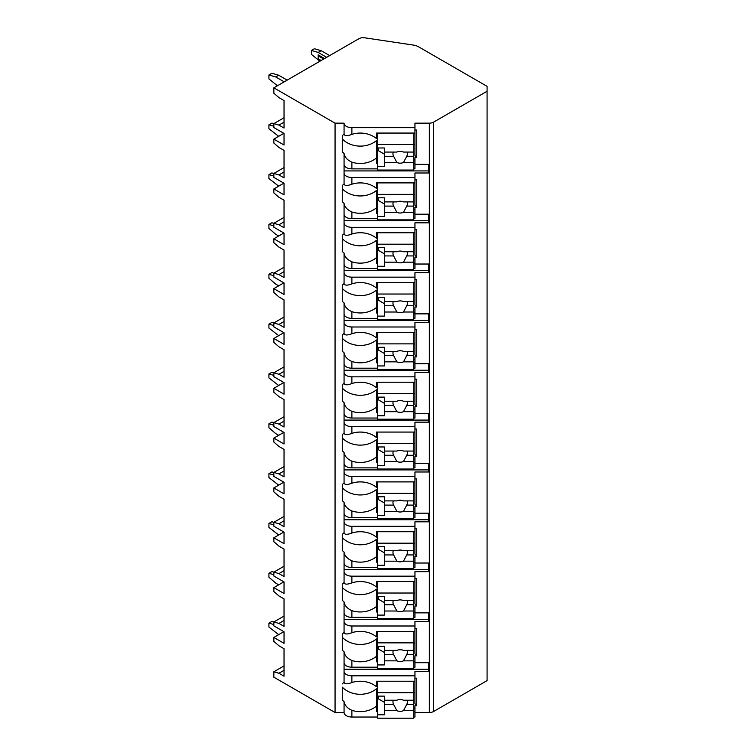 <?xml version="1.0" encoding="UTF-8"?>
<svg xmlns="http://www.w3.org/2000/svg" width="756" height="756" viewBox="0 0 756 756"><rect width="100%" height="100%" fill="white"/><g stroke="black" fill="none" stroke-linecap="round" stroke-linejoin="round"><path stroke-width="1.13" d="M283.869 631.666L273.852 637.45L273.852 641.381L278.945 645.794L284.039 648.733L284.039 676.204L278.945 673.256L273.852 671.791L273.852 677.187L335.059 712.521L344.065 712.521A7.806 4.508 0 0 0 351.88 717.028L377.707 717.028M413.749 717.028L414.95 717.028L414.95 711.632L413.749 711.632M414.95 712.521L429.332 712.521A6.01 3.468 0 0 0 433.575 711.509L487.081 680.617L487.081 86.354L418.663 46.853A12.011 6.936 0 0 0 413.182 45.039L364.675 37.8A6.01 3.468 0 0 0 358.92 38.707L273.852 87.819L335.059 123.162L344.065 123.162A7.806 4.508 0 0 0 351.88 127.669L414.95 127.669L414.95 123.162L429.332 123.162A6.01 3.468 0 0 0 433.575 122.141L487.081 91.259M414.95 662.691L428.765 662.691L428.765 671.319L414.95 671.319L414.95 675.826L351.88 675.826A7.806 4.508 0 0 1 344.065 671.319L344.065 682.243C344.594 684.218 347.202 684.312 351.88 682.536L351.88 675.826M414.95 628.359L416.754 628.359L416.754 655.821L414.95 655.821L414.95 661.802L413.749 661.802M344.065 612.861A7.806 4.508 0 0 0 351.88 617.368L351.88 610.659C347.202 608.486 344.604 605.575 344.065 601.937L344.065 632.403C344.594 634.378 347.202 634.482 351.88 632.706A22.831 18.635 180 0 1 376.507 636.911L376.507 631.392L414.95 631.392L414.95 621.489L428.765 621.489L428.765 612.861L414.95 612.861M414.95 578.52L416.754 578.52L416.754 605.991L414.95 605.991L414.95 611.973L413.749 611.973M344.065 563.022A7.806 4.508 0 0 0 351.88 567.529L351.88 560.829C347.202 558.656 344.604 555.745 344.065 552.107L344.065 582.574C344.594 584.549 347.202 584.653 351.88 582.867A22.831 18.635 180 0 1 376.507 587.081L376.507 581.562L414.95 581.562L414.95 571.659L428.765 571.659L428.765 563.022L414.95 563.022M414.95 528.69L416.754 528.69L416.754 556.161L414.95 556.161L414.95 562.133L413.749 562.133M344.065 513.192A7.806 4.508 0 0 0 351.88 517.699L351.88 510.99C347.202 508.816 344.604 505.915 344.065 502.277L344.065 532.744C344.594 534.719 347.202 534.813 351.88 533.037A22.831 18.635 180 0 1 376.507 537.251L376.507 531.723L414.95 531.723L414.95 521.82L428.765 521.82L428.765 513.192L414.95 513.192M414.95 478.86L416.754 478.86L416.754 506.322L414.95 506.322L414.95 512.303L413.749 512.303M344.065 463.362A7.806 4.508 0 0 0 351.88 467.87L351.88 461.16C347.202 458.986 344.604 456.085 344.065 452.438L344.065 482.904C344.594 484.88 347.202 484.983 351.88 483.207A22.831 18.635 180 0 1 376.507 487.422L376.507 481.893L414.95 481.893L414.95 471.99L428.765 471.99L428.765 463.362L414.95 463.362M414.95 429.021L416.754 429.021L416.754 456.492L414.95 456.492L414.95 462.474L413.749 462.474M344.065 413.523A7.806 4.508 0 0 0 351.88 418.03L351.88 411.33C347.202 409.157 344.604 406.246 344.065 402.608L344.065 433.075C344.594 435.05 347.202 435.154 351.88 433.377A22.831 18.635 180 0 1 376.507 437.582L376.507 432.063L414.95 432.063L414.95 422.16L428.765 422.16L428.765 413.523L414.95 413.523M414.95 379.191L416.754 379.191L416.754 406.662L414.95 406.662L414.95 412.634L413.749 412.634M344.065 363.693A7.806 4.508 0 0 0 351.88 368.2L351.88 361.491C347.202 359.327 344.604 356.416 344.065 352.778L344.065 383.245C344.594 385.22 347.202 385.314 351.88 383.538A22.831 18.635 180 0 1 376.507 387.752L376.507 382.234L414.95 382.234L414.95 372.321L428.765 372.321L428.765 363.693L414.95 363.693M414.95 329.361L416.754 329.361L416.754 356.823L414.95 356.823L414.95 362.804L413.749 362.804M344.065 313.863A7.806 4.508 0 0 0 351.88 318.37L351.88 311.661C347.202 309.488 344.604 306.586 344.065 302.939L344.065 333.415C344.594 335.39 347.202 335.484 351.88 333.708A22.831 18.635 180 0 1 376.507 337.923L376.507 332.394L414.95 332.394L414.95 322.491L428.765 322.491L428.765 313.863L414.95 313.863M414.95 279.522L416.754 279.522L416.754 306.993L414.95 306.993L414.95 312.975L413.749 312.975M344.065 264.024A7.806 4.508 0 0 0 351.88 268.531L351.88 261.831C347.202 259.658 344.604 256.747 344.065 253.109L344.065 283.576C344.594 285.551 347.202 285.655 351.88 283.878A22.831 18.635 180 0 1 376.507 288.083L376.507 282.564L414.95 282.564L414.95 272.661L428.765 272.661L428.765 264.024L414.95 264.024M414.95 229.692L416.754 229.692L416.754 257.163L414.95 257.163L414.95 263.145L413.749 263.145M344.065 214.194A7.806 4.508 0 0 0 351.88 218.701L351.88 211.992C347.202 209.828 344.604 206.917 344.065 203.279L344.065 233.746C344.594 235.721 347.202 235.815 351.88 234.039A22.831 18.635 180 0 1 376.507 238.253L376.507 232.735L414.95 232.735L414.95 222.831L428.765 222.831L428.765 214.194L414.95 214.194M414.95 179.862L416.754 179.862L416.754 207.324L414.95 207.324L414.95 213.305L413.749 213.305M344.065 164.364A7.806 4.508 0 0 0 351.88 168.871L351.88 162.162C347.202 159.989 344.604 157.087 344.065 153.44L344.065 183.916C344.594 185.891 347.202 185.985 351.88 184.209A22.831 18.635 180 0 1 376.507 188.424L376.507 182.895L414.95 182.895L414.95 172.992L428.765 172.992L428.765 164.364L414.95 164.364M414.95 130.032L416.754 130.032L416.754 157.494L414.95 157.494L414.95 163.476L413.749 163.476M414.95 678.189L416.754 678.189L416.754 705.65L414.95 705.65L414.95 711.632M351.88 667.198L351.88 660.489C347.202 658.315 344.604 655.414 344.065 651.767L344.065 662.691A7.806 4.508 0 0 0 351.88 667.198L377.707 667.198M413.749 667.198L414.95 667.198L414.95 661.802M414.95 127.669L414.95 133.065L376.507 133.065L376.507 138.584A22.831 18.635 180 0 0 351.88 134.379C347.202 136.156 344.594 136.052 344.065 134.077L344.065 123.162M344.065 712.521L344.065 701.606C344.604 705.244 347.202 708.155 351.88 710.328A22.831 18.635 180 0 0 376.507 706.113L376.507 688.773A22.831 18.635 180 0 1 342.27 687.1L342.27 699.924A22.831 18.635 180 0 0 344.065 701.606M344.065 172.992A7.806 4.508 0 0 0 351.88 177.499L414.95 177.499M344.065 222.831A7.806 4.508 0 0 0 351.88 227.339L414.95 227.339M344.065 272.661A7.806 4.508 0 0 0 351.88 277.168L414.95 277.168M344.065 322.491A7.806 4.508 0 0 0 351.88 326.998L414.95 326.998M344.065 372.321A7.806 4.508 0 0 0 351.88 376.838L414.95 376.838M344.065 422.16A7.806 4.508 0 0 0 351.88 426.667L414.95 426.667M344.065 471.99A7.806 4.508 0 0 0 351.88 476.497L414.95 476.497M344.065 521.82A7.806 4.508 0 0 0 351.88 526.327L414.95 526.327M344.065 571.659A7.806 4.508 0 0 0 351.88 576.167L414.95 576.167M344.065 621.489A7.806 4.508 0 0 0 351.88 625.996L414.95 625.996M344.065 134.077A22.831 18.635 180 0 0 342.27 135.759L342.27 151.767A22.831 18.635 180 0 0 344.065 153.44M344.065 662.691L344.065 671.319M344.065 682.243A22.831 18.635 180 0 0 342.27 683.915M335.059 712.521L335.059 123.162M344.065 183.916A22.831 18.635 180 0 0 342.27 185.589L342.27 201.597A22.831 18.635 180 0 0 344.065 203.279M344.065 233.746A22.831 18.635 180 0 0 342.27 235.418L342.27 251.436A22.831 18.635 180 0 0 344.065 253.109M344.065 283.576A22.831 18.635 180 0 0 342.27 285.258L342.27 301.266A22.831 18.635 180 0 0 344.065 302.939M344.065 333.415A22.831 18.635 180 0 0 342.27 335.088L342.27 351.096A22.831 18.635 180 0 0 344.065 352.778M344.065 383.245A22.831 18.635 180 0 0 342.27 384.917L342.27 400.935A22.831 18.635 180 0 0 344.065 402.608M344.065 433.075A22.831 18.635 180 0 0 342.27 434.747L342.27 450.765A22.831 18.635 180 0 0 344.065 452.438M344.065 482.904A22.831 18.635 180 0 0 342.27 484.587L342.27 500.595A22.831 18.635 180 0 0 344.065 502.277M344.065 532.744A22.831 18.635 180 0 0 342.27 534.416L342.27 550.434A22.831 18.635 180 0 0 344.065 552.107M344.065 582.574A22.831 18.635 180 0 0 342.27 584.246L342.27 600.264A22.831 18.635 180 0 0 344.065 601.937M344.065 632.403A22.831 18.635 180 0 0 342.27 634.086L342.27 650.094A22.831 18.635 180 0 0 344.065 651.767M344.065 669.24L428.765 669.24L428.765 662.691M413.749 168.871L414.95 168.871L414.95 163.476M413.749 218.701L414.95 218.701L414.95 213.305M413.749 268.531L414.95 268.531L414.95 263.145M413.749 318.37L414.95 318.37L414.95 312.975M413.749 368.2L414.95 368.2L414.95 362.804M413.749 418.03L414.95 418.03L414.95 412.634M413.749 467.87L414.95 467.87L414.95 462.474M413.749 517.699L414.95 517.699L414.95 512.303M413.749 567.529L414.95 567.529L414.95 562.133M413.749 617.368L414.95 617.368L414.95 611.973M351.88 682.536A22.831 18.635 180 0 1 376.507 686.75L376.507 681.222L414.95 681.222L414.95 675.826M414.95 133.065L414.95 155.415L416.754 157.494M414.95 159.922L413.749 159.922M377.707 159.922L376.507 159.922M376.507 144.661L377.707 144.661M413.749 144.661L414.95 144.661M377.707 163.476L376.507 163.476L376.507 140.607A22.831 18.635 180 0 1 342.27 138.934L342.27 135.759M377.707 711.632L376.507 711.632L376.507 706.113M351.88 168.871L377.707 168.871M351.88 162.162A22.831 18.635 180 0 0 376.507 157.947M351.88 218.701L377.707 218.701M351.88 211.992A22.831 18.635 180 0 0 376.507 207.787L376.507 190.446A22.831 18.635 180 0 1 342.27 188.764L342.27 185.589M377.707 213.305L376.507 213.305L376.507 207.787M351.88 268.531L377.707 268.531M351.88 261.831A22.831 18.635 180 0 0 376.507 257.616L376.507 240.276A22.831 18.635 180 0 1 342.27 238.603L342.27 235.418M377.707 263.145L376.507 263.145L376.507 257.616M351.88 318.37L377.707 318.37M351.88 311.661A22.831 18.635 180 0 0 376.507 307.446L376.507 290.106A22.831 18.635 180 0 1 342.27 288.433L342.27 285.258M377.707 312.975L376.507 312.975L376.507 307.446M351.88 368.2L377.707 368.2M351.88 361.491A22.831 18.635 180 0 0 376.507 357.286L376.507 339.945A22.831 18.635 180 0 1 342.27 338.263L342.27 335.088M377.707 362.804L376.507 362.804L376.507 357.286M351.88 418.03L377.707 418.03M351.88 411.33A22.831 18.635 180 0 0 376.507 407.115L376.507 389.775A22.831 18.635 180 0 1 342.27 388.102L342.27 384.917M377.707 412.634L376.507 412.634L376.507 407.115M351.88 467.87L377.707 467.87M351.88 461.16A22.831 18.635 180 0 0 376.507 456.945L376.507 439.605A22.831 18.635 180 0 1 342.27 437.932L342.27 434.747M377.707 462.474L376.507 462.474L376.507 456.945M351.88 517.699L377.707 517.699M351.88 510.99A22.831 18.635 180 0 0 376.507 506.785L376.507 489.444A22.831 18.635 180 0 1 342.27 487.762L342.27 484.587M377.707 512.303L376.507 512.303L376.507 506.785M351.88 567.529L377.707 567.529M351.88 560.829A22.831 18.635 180 0 0 376.507 556.614L376.507 539.274A22.831 18.635 180 0 1 342.27 537.601L342.27 534.416M377.707 562.133L376.507 562.133L376.507 556.614M351.88 617.368L377.707 617.368M351.88 610.659A22.831 18.635 180 0 0 376.507 606.444L376.507 589.104A22.831 18.635 180 0 1 342.27 587.431L342.27 584.246M377.707 611.973L376.507 611.973L376.507 606.444M351.88 660.489A22.831 18.635 180 0 0 376.507 656.284L376.507 638.943A22.831 18.635 180 0 1 342.27 637.261L342.27 634.086M377.707 661.802L376.507 661.802L376.507 656.284M377.707 133.065L377.707 170.043L413.749 170.043L413.749 156.275L406.728 156.275A7.21 5.887 180 0 0 407.38 153.818A7.21 5.887 180 0 0 407.049 152.06M377.707 147.968L384.313 147.968L384.313 152.06L396.862 152.06A7.21 5.887 180 0 1 400.17 151.398A7.21 5.887 180 0 1 403.487 152.06L413.749 152.06L413.749 144.538L377.707 144.538M377.707 166.603L384.313 166.603L384.313 162.512L396.862 162.512A7.21 5.887 180 0 0 400.17 163.173A7.21 5.887 180 0 0 403.487 162.512L413.749 162.512M384.313 162.512L384.313 152.06M393.29 152.06A7.21 5.887 180 0 0 392.969 153.818A7.21 5.887 180 0 0 393.621 156.275L384.313 156.275M393.621 156.275L396.862 162.512M403.487 162.512L406.728 156.275M384.313 154.12L378.312 150.652L378.312 147.968M413.749 156.275L413.749 152.06M413.749 133.065L413.749 144.538M414.95 708.079L413.749 708.079M377.707 708.079L376.507 708.079M416.754 705.65L414.95 703.571L414.95 681.222M376.507 692.827L377.707 692.827M413.749 692.827L414.95 692.827M377.707 681.222L377.707 718.2L413.749 718.2L413.749 704.431L406.728 704.431A7.21 5.887 180 0 0 407.38 701.984A7.21 5.887 180 0 0 407.049 700.217M377.707 696.125L384.313 696.125L384.313 700.217L396.862 700.217A7.21 5.887 180 0 1 400.17 699.565A7.21 5.887 180 0 1 403.487 700.217L413.749 700.217L413.749 692.694L377.707 692.694M377.707 714.77L384.313 714.77L384.313 710.678L396.862 710.678A7.21 5.887 180 0 0 400.17 711.33A7.21 5.887 180 0 0 403.487 710.678L413.749 710.678M384.313 710.678L384.313 700.217M393.29 700.217A7.21 5.887 180 0 0 392.969 701.984A7.21 5.887 180 0 0 393.621 704.431L384.313 704.431M393.621 704.431L396.862 710.678M403.487 710.678L406.728 704.431M384.313 702.277L378.312 698.809L378.312 696.125M413.749 704.431L413.749 700.217M413.749 681.222L413.749 692.694M344.065 170.913L428.765 170.913L428.765 164.364M414.95 182.895L414.95 205.245L416.754 207.324M414.95 209.752L413.749 209.752M377.707 209.752L376.507 209.752M376.507 194.5L377.707 194.5M413.749 194.5L414.95 194.5M377.707 182.895L377.707 219.873L413.749 219.873L413.749 206.104L406.728 206.104A7.21 5.887 180 0 0 407.38 203.647A7.21 5.887 180 0 0 407.049 201.89M377.707 197.798L384.313 197.798L384.313 201.89L396.862 201.89A7.21 5.887 180 0 1 400.17 201.238A7.21 5.887 180 0 1 403.487 201.89L413.749 201.89L413.749 194.368L377.707 194.368M377.707 216.443L384.313 216.443L384.313 212.351L396.862 212.351A7.21 5.887 180 0 0 400.17 213.003A7.21 5.887 180 0 0 403.487 212.351L413.749 212.351M384.313 212.351L384.313 201.89M393.29 201.89A7.21 5.887 180 0 0 392.969 203.647A7.21 5.887 180 0 0 393.621 206.104L384.313 206.104M393.621 206.104L396.862 212.351M403.487 212.351L406.728 206.104M384.313 203.95L378.312 200.482L378.312 197.798M413.749 206.104L413.749 201.89M413.749 182.895L413.749 194.368M344.065 220.743L428.765 220.743L428.765 214.194M414.95 232.735L414.95 255.084L416.754 257.163M414.95 259.591L413.749 259.591M377.707 259.591L376.507 259.591M376.507 244.33L377.707 244.33M413.749 244.33L414.95 244.33M377.707 232.735L377.707 269.703L413.749 269.703L413.749 255.934L406.728 255.934A7.21 5.887 180 0 0 407.38 253.487A7.21 5.887 180 0 0 407.049 251.729M377.707 247.637L384.313 247.637L384.313 251.729L396.862 251.729A7.21 5.887 180 0 1 400.17 251.068A7.21 5.887 180 0 1 403.487 251.729L413.749 251.729L413.749 244.197L377.707 244.197M377.707 266.273L384.313 266.273L384.313 262.181L396.862 262.181A7.21 5.887 180 0 0 400.17 262.842A7.21 5.887 180 0 0 403.487 262.181L413.749 262.181M384.313 262.181L384.313 251.729M393.29 251.729A7.21 5.887 180 0 0 392.969 253.487A7.21 5.887 180 0 0 393.621 255.934L384.313 255.934M393.621 255.934L396.862 262.181M403.487 262.181L406.728 255.934M384.313 253.789L378.312 250.321L378.312 247.637M413.749 255.934L413.749 251.729M413.749 232.735L413.749 244.197M344.065 270.582L428.765 270.582L428.765 264.024M414.95 282.564L414.95 304.914L416.754 306.993M414.95 309.421L413.749 309.421M377.707 309.421L376.507 309.421M376.507 294.16L377.707 294.16M413.749 294.16L414.95 294.16M377.707 282.564L377.707 319.542L413.749 319.542L413.749 305.774L406.728 305.774A7.21 5.887 180 0 0 407.38 303.317A7.21 5.887 180 0 0 407.049 301.559M377.707 297.467L384.313 297.467L384.313 301.559L396.862 301.559A7.21 5.887 180 0 1 400.17 300.897A7.21 5.887 180 0 1 403.487 301.559L413.749 301.559L413.749 294.037L377.707 294.037M377.707 316.102L384.313 316.102L384.313 312.011L396.862 312.011A7.21 5.887 180 0 0 400.17 312.672A7.21 5.887 180 0 0 403.487 312.011L413.749 312.011M384.313 312.011L384.313 301.559M393.29 301.559A7.21 5.887 180 0 0 392.969 303.317A7.21 5.887 180 0 0 393.621 305.774L384.313 305.774M393.621 305.774L396.862 312.011M403.487 312.011L406.728 305.774M384.313 303.619L378.312 300.151L378.312 297.467M413.749 305.774L413.749 301.559M413.749 282.564L413.749 294.037M344.065 320.412L428.765 320.412L428.765 313.863M414.95 332.394L414.95 354.744L416.754 356.823M414.95 359.251L413.749 359.251M377.707 359.251L376.507 359.251M376.507 343.989L377.707 343.989M413.749 343.989L414.95 343.989M377.707 332.394L377.707 369.372L413.749 369.372L413.749 355.603L406.728 355.603A7.21 5.887 180 0 0 407.38 353.146A7.21 5.887 180 0 0 407.049 351.389M377.707 347.297L384.313 347.297L384.313 351.389L396.862 351.389A7.21 5.887 180 0 1 400.17 350.737A7.21 5.887 180 0 1 403.487 351.389L413.749 351.389L413.749 343.867L377.707 343.867M377.707 365.942L384.313 365.942L384.313 361.85L396.862 361.85A7.21 5.887 180 0 0 400.17 362.502A7.21 5.887 180 0 0 403.487 361.85L413.749 361.85M384.313 361.85L384.313 351.389M393.29 351.389A7.21 5.887 180 0 0 392.969 353.146A7.21 5.887 180 0 0 393.621 355.603L384.313 355.603M393.621 355.603L396.862 361.85M403.487 361.85L406.728 355.603M384.313 353.449L378.312 349.981L378.312 347.297M413.749 355.603L413.749 351.389M413.749 332.394L413.749 343.867M344.065 370.242L428.765 370.242L428.765 363.693M414.95 382.234L414.95 404.573L416.754 406.662M414.95 409.09L413.749 409.09M377.707 409.09L376.507 409.09M376.507 393.829L377.707 393.829M413.749 393.829L414.95 393.829M377.707 382.234L377.707 419.202L413.749 419.202L413.749 405.433L406.728 405.433A7.21 5.887 180 0 0 407.38 402.986A7.21 5.887 180 0 0 407.049 401.228M377.707 397.136L384.313 397.136L384.313 401.228L396.862 401.228A7.21 5.887 180 0 1 400.17 400.567A7.21 5.887 180 0 1 403.487 401.228L413.749 401.228L413.749 393.696L377.707 393.696M377.707 415.772L384.313 415.772L384.313 411.68L396.862 411.68A7.21 5.887 180 0 0 400.17 412.341A7.21 5.887 180 0 0 403.487 411.68L413.749 411.68M384.313 411.68L384.313 401.228M393.29 401.228A7.21 5.887 180 0 0 392.969 402.986A7.21 5.887 180 0 0 393.621 405.433L384.313 405.433M393.621 405.433L396.862 411.68M403.487 411.68L406.728 405.433M384.313 403.288L378.312 399.82L378.312 397.136M413.749 405.433L413.749 401.228M413.749 382.234L413.749 393.696M344.065 420.081L428.765 420.081L428.765 413.523M414.95 432.063L414.95 454.413L416.754 456.492M414.95 458.92L413.749 458.92M377.707 458.92L376.507 458.92M376.507 443.659L377.707 443.659M413.749 443.659L414.95 443.659M377.707 432.063L377.707 469.032L413.749 469.032L413.749 455.273L406.728 455.273A7.21 5.887 180 0 0 407.38 452.816A7.21 5.887 180 0 0 407.049 451.058M377.707 446.966L384.313 446.966L384.313 451.058L396.862 451.058A7.21 5.887 180 0 1 400.17 450.396A7.21 5.887 180 0 1 403.487 451.058L413.749 451.058L413.749 443.536L377.707 443.536M377.707 465.601L384.313 465.601L384.313 461.51L396.862 461.51A7.21 5.887 180 0 0 400.17 462.171A7.21 5.887 180 0 0 403.487 461.51L413.749 461.51M384.313 461.51L384.313 451.058M393.29 451.058A7.21 5.887 180 0 0 392.969 452.816A7.21 5.887 180 0 0 393.621 455.273L384.313 455.273M393.621 455.273L396.862 461.51M403.487 461.51L406.728 455.273M384.313 453.118L378.312 449.65L378.312 446.966M413.749 455.273L413.749 451.058M413.749 432.063L413.749 443.536M344.065 469.911L428.765 469.911L428.765 463.362M414.95 481.893L414.95 504.243L416.754 506.322M414.95 508.75L413.749 508.75M377.707 508.75L376.507 508.75M376.507 493.488L377.707 493.488M413.749 493.488L414.95 493.488M377.707 481.893L377.707 518.871L413.749 518.871L413.749 505.102L406.728 505.102A7.21 5.887 180 0 0 407.38 502.645A7.21 5.887 180 0 0 407.049 500.888M377.707 496.796L384.313 496.796L384.313 500.888L396.862 500.888A7.21 5.887 180 0 1 400.17 500.226A7.21 5.887 180 0 1 403.487 500.888L413.749 500.888L413.749 493.366L377.707 493.366M377.707 515.431L384.313 515.431L384.313 511.339L396.862 511.339A7.21 5.887 180 0 0 400.17 512.001A7.21 5.887 180 0 0 403.487 511.339L413.749 511.339M384.313 511.339L384.313 500.888M393.29 500.888A7.21 5.887 180 0 0 392.969 502.645A7.21 5.887 180 0 0 393.621 505.102L384.313 505.102M393.621 505.102L396.862 511.339M403.487 511.339L406.728 505.102M384.313 502.948L378.312 499.48L378.312 496.796M413.749 505.102L413.749 500.888M413.749 481.893L413.749 493.366M344.065 519.741L428.765 519.741L428.765 513.192M414.95 531.723L414.95 554.072L416.754 556.161M414.95 558.58L413.749 558.58M377.707 558.58L376.507 558.58M376.507 543.328L377.707 543.328M413.749 543.328L414.95 543.328M377.707 531.723L377.707 568.701L413.749 568.701L413.749 554.932L406.728 554.932A7.21 5.887 180 0 0 407.38 552.485A7.21 5.887 180 0 0 407.049 550.718M377.707 546.626L384.313 546.626L384.313 550.718L396.862 550.718A7.21 5.887 180 0 1 400.17 550.066A7.21 5.887 180 0 1 403.487 550.718L413.749 550.718L413.749 543.195L377.707 543.195M377.707 565.271L384.313 565.271L384.313 561.179L396.862 561.179A7.21 5.887 180 0 0 400.17 561.831A7.21 5.887 180 0 0 403.487 561.179L413.749 561.179M384.313 561.179L384.313 550.718M393.29 550.718A7.21 5.887 180 0 0 392.969 552.485A7.21 5.887 180 0 0 393.621 554.932L384.313 554.932M393.621 554.932L396.862 561.179M403.487 561.179L406.728 554.932M384.313 552.787L378.312 549.319L378.312 546.626M413.749 554.932L413.749 550.718M413.749 531.723L413.749 543.195M344.065 569.57L428.765 569.57L428.765 563.022M414.95 581.562L414.95 603.912L416.754 605.991M414.95 608.419L413.749 608.419M377.707 608.419L376.507 608.419M376.507 593.158L377.707 593.158M413.749 593.158L414.95 593.158M377.707 581.562L377.707 618.531L413.749 618.531L413.749 604.762L406.728 604.762A7.21 5.887 180 0 0 407.38 602.315A7.21 5.887 180 0 0 407.049 600.557M377.707 596.465L384.313 596.465L384.313 600.557L396.862 600.557A7.21 5.887 180 0 1 400.17 599.895A7.21 5.887 180 0 1 403.487 600.557L413.749 600.557L413.749 593.025L377.707 593.025M377.707 615.1L384.313 615.1L384.313 611.009L396.862 611.009A7.21 5.887 180 0 0 400.17 611.67A7.21 5.887 180 0 0 403.487 611.009L413.749 611.009M384.313 611.009L384.313 600.557M393.29 600.557A7.21 5.887 180 0 0 392.969 602.315A7.21 5.887 180 0 0 393.621 604.762L384.313 604.762M393.621 604.762L396.862 611.009M403.487 611.009L406.728 604.762M384.313 602.617L378.312 599.149L378.312 596.465M413.749 604.762L413.749 600.557M413.749 581.562L413.749 593.025M344.065 619.41L428.765 619.41L428.765 612.861M414.95 631.392L414.95 653.742L416.754 655.821M414.95 658.249L413.749 658.249M377.707 658.249L376.507 658.249M376.507 642.987L377.707 642.987M413.749 642.987L414.95 642.987M377.707 631.392L377.707 668.37L413.749 668.37L413.749 654.601L406.728 654.601A7.21 5.887 180 0 0 407.38 652.144A7.21 5.887 180 0 0 407.049 650.387M377.707 646.295L384.313 646.295L384.313 650.387L396.862 650.387A7.21 5.887 180 0 1 400.17 649.725A7.21 5.887 180 0 1 403.487 650.387L413.749 650.387L413.749 642.865L377.707 642.865M377.707 664.93L384.313 664.93L384.313 660.838L396.862 660.838A7.21 5.887 180 0 0 400.17 661.5A7.21 5.887 180 0 0 403.487 660.838L413.749 660.838M384.313 660.838L384.313 650.387M393.29 650.387A7.21 5.887 180 0 0 392.969 652.144A7.21 5.887 180 0 0 393.621 654.601L384.313 654.601M393.621 654.601L396.862 660.838M403.487 660.838L406.728 654.601M384.313 652.447L378.312 648.979L378.312 646.295M413.749 654.601L413.749 650.387M413.749 631.392L413.749 642.865M283.869 581.837L273.852 587.62L273.852 591.542L278.945 595.955L284.039 598.903L284.039 626.365L278.945 623.426L273.852 621.952L273.852 625.883L284.039 631.761L284.039 643.337L273.852 637.45M273.852 587.62L284.039 593.507L284.039 581.931L273.852 576.044L273.852 572.122L284.039 566.235M283.869 531.997L273.852 537.79L273.852 541.712L278.945 546.125L284.039 549.073L284.039 576.535L278.945 573.596L273.852 572.122M273.852 537.79L284.039 543.677L284.039 532.101L273.852 526.214L273.852 522.292L284.039 516.405M283.869 482.167L273.852 487.96L273.852 491.882L278.945 496.295L284.039 499.234L284.039 526.705L278.945 523.757L271.895 521.753L268.919 523.464L273.852 524.891M273.852 487.96L284.039 493.838L284.039 482.262L273.852 476.384L273.852 472.453L284.039 466.575M283.869 432.337L273.852 438.121L273.852 442.043L278.945 446.465L284.039 449.404L284.039 476.875L278.945 473.927L273.852 472.453M273.852 438.121L284.039 444.008L284.039 432.432L273.852 426.545L273.852 422.623L284.039 416.736M283.869 382.498L273.852 388.291L273.852 392.213L278.945 396.626L284.039 399.574L284.039 427.036L278.945 424.097L273.852 422.623M273.852 388.291L284.039 394.178L284.039 382.602L273.852 376.715L273.852 372.793L284.039 366.906M283.869 332.668L273.852 338.461L273.852 342.383L278.945 346.796L284.039 349.735L284.039 377.206L278.945 374.267L271.895 372.254L268.919 373.965L273.852 375.392M273.852 338.461L284.039 344.339L284.039 332.772L273.852 326.885L273.852 322.954L284.039 317.076M283.869 282.839L273.852 288.622L273.852 292.553L278.945 296.966L284.039 299.905L284.039 327.376L278.945 324.428L273.852 322.954M273.852 288.622L284.039 294.509L284.039 282.933L273.852 277.046L273.852 273.124L284.039 267.237M283.869 233.009L273.852 238.792L273.852 242.714L278.945 247.127L284.039 250.075L284.039 277.537L278.945 274.598L273.852 273.124M273.852 238.792L284.039 244.679L284.039 233.103L273.852 227.216L273.852 223.294L284.039 217.407M283.869 183.169L273.852 188.962L273.852 192.884L278.945 197.297L284.039 200.236L284.039 227.707L278.945 224.768L271.895 222.755L268.919 224.466L273.852 225.893M273.852 188.962L284.039 194.85L284.039 183.273L273.852 177.386L273.852 173.464L284.039 167.577M283.869 133.339L273.852 139.123L273.852 143.054L278.945 147.467L284.039 150.406L284.039 177.877L278.945 174.929L273.852 173.464M273.852 139.123L284.039 145.01L284.039 133.434L273.852 127.547L273.852 123.625L284.039 117.738M273.852 87.819L273.852 93.215L278.945 97.628L284.039 100.576L284.039 128.038L278.945 125.099L273.852 123.625M278.945 125.099L284.039 122.16M273.852 671.791L284.039 665.904M273.852 621.952L284.039 616.074M278.945 673.256L284.039 670.317M273.852 624.55L268.919 623.133L271.895 621.413L273.852 621.98M278.69 634.662L268.919 627.055L268.919 623.133M278.945 174.929L284.039 171.99M273.852 126.224L268.919 124.806L271.895 123.086L273.852 123.653M278.69 136.335L268.919 128.728L268.919 124.806M278.945 224.768L284.039 221.82M273.852 176.063L268.919 174.636L271.895 172.926L273.852 173.483M278.69 186.165L268.919 178.558L268.919 174.636M278.945 274.598L284.039 271.65M278.69 235.995L275.713 234.284L268.919 228.397L268.919 224.466M278.945 324.428L284.039 321.489M273.852 275.723L268.919 274.305L271.895 272.585L273.852 273.152M278.69 285.825L275.713 284.114L268.919 278.227L268.919 274.305M278.945 374.267L284.039 371.319M273.852 325.562L268.919 324.135L271.895 322.415L273.852 322.982M278.69 335.664L268.919 328.057L268.919 324.135M278.945 424.097L284.039 421.149M278.69 385.494L268.919 377.896L268.919 373.965M278.945 473.927L284.039 470.988M273.852 425.222L268.919 423.804L271.895 422.084L273.852 422.651M278.69 435.324L275.713 433.613L268.919 427.726L268.919 423.804M278.945 523.757L284.039 520.818M273.852 475.061L268.919 473.634L271.895 471.914L273.852 472.481M278.69 485.163L268.919 477.556L268.919 473.634M278.945 573.596L284.039 570.648M278.69 534.993L268.919 527.395L268.919 523.464M278.945 623.426L284.039 620.487M273.852 574.721L268.919 573.303L271.895 571.583L273.852 572.15M278.69 584.823L275.713 583.112L268.919 577.225L268.919 573.303M284.209 81.837L275.713 76.932L268.919 74.976L271.895 73.256L278.69 75.222L287.185 80.127M277.414 85.759L268.919 78.898L268.919 74.976M275.713 76.932L278.69 75.222M311.396 50.444L314.373 48.734L321.168 50.69L318.191 52.41L311.396 50.444L311.396 54.375L319.892 61.236M318.191 52.41L326.686 57.314M324.56 58.543L318.191 54.867L318.191 58.788L321.168 60.499M329.663 55.594L321.168 50.69M323.719 59.034L318.191 55.84M433.575 711.509L433.575 122.141M429.332 712.521L429.332 123.162M351.88 134.379L351.88 127.669M351.88 717.028L351.88 710.328M351.88 184.209L351.88 177.499M351.88 234.039L351.88 227.339M351.88 283.878L351.88 277.168M351.88 333.708L351.88 326.998M351.88 383.538L351.88 376.838M351.88 433.377L351.88 426.667M351.88 483.207L351.88 476.497M351.88 533.037L351.88 526.327M351.88 582.867L351.88 576.167M351.88 632.706L351.88 625.996"/></g></svg>
